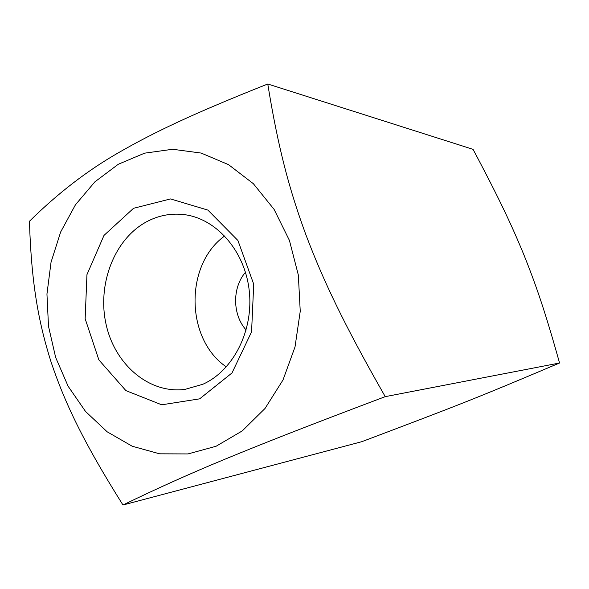 <?xml version="1.0" encoding="UTF-8"?>
<svg xmlns="http://www.w3.org/2000/svg" width="589" height="589" viewBox="0 0 589 589"><rect width="100%" height="100%" fill="white"/><g stroke="black" fill="none" stroke-linecap="round" stroke-linejoin="round"><path stroke-width="0.88" d="M202.866 384.256L184.99 389.388C149.208 394.07 114.929 364.643 106.123 324.517C97.03 284.458 114.222 239.355 146.344 221.906C157.852 215.699 170.015 213.218 182.826 214.462C215.257 217.643 244.369 249.699 249.132 289.773C254.087 329.803 233.605 370.562 202.866 384.256M133.541 208.292L103.988 235.409L86.951 274.643L85.155 318.737L98.864 359.886L125.906 390.617L161.703 404.805L199.642 398.849L232 372.955L251.569 331.85L253.719 284.185L237.912 240.474L207.91 210.104L170.515 198.935L133.541 208.292M224.726 235.931C184.445 264.652 185.366 339.176 226.345 366.888M55.646 357.435L68.14 386.274L85.538 411.468L107.183 431.818L132.23 446.234L159.604 453.817L188.024 453.928L216.082 446.256L242.263 430.905L265.035 408.457L283.007 379.964L295.015 346.943L300.243 311.272L298.336 275.041L289.42 240.408L274.099 209.389L253.373 183.709L228.554 164.655L201.136 153.059L172.643 149.267L144.57 153.169L118.271 164.279L94.917 181.817L75.466 204.766L60.667 231.97L51.052 262.164L46.951 294.044L48.497 326.247L55.646 357.435M246.18 330.031C232.405 314.96 232.066 287.69 245.466 272.287M122.968 505.001L361.779 441.691C460.708 404.319 475.095 398.746 559.55 363.008C545.068 311.11 535.88 284.752 524.033 255.17C511.915 225.697 499.59 199.244 473.055 149.348L267.767 83.999C278.155 148.185 289.361 189.732 305.853 234.643C322.986 279.827 343.262 323.17 385.235 396.647C304.344 427.158 263.217 443.407 225.381 459.03C191.042 473.188 156.91 488.509 122.968 505.001C83.005 441.455 64.746 402.648 51.044 361.918C38.204 321.299 31.335 282.44 29.45 221.265C57.847 193.244 87.643 170.324 118.831 152.522C153.199 132.768 191.292 114.369 267.767 83.999M385.235 396.647L559.55 363.008"/></g></svg>
